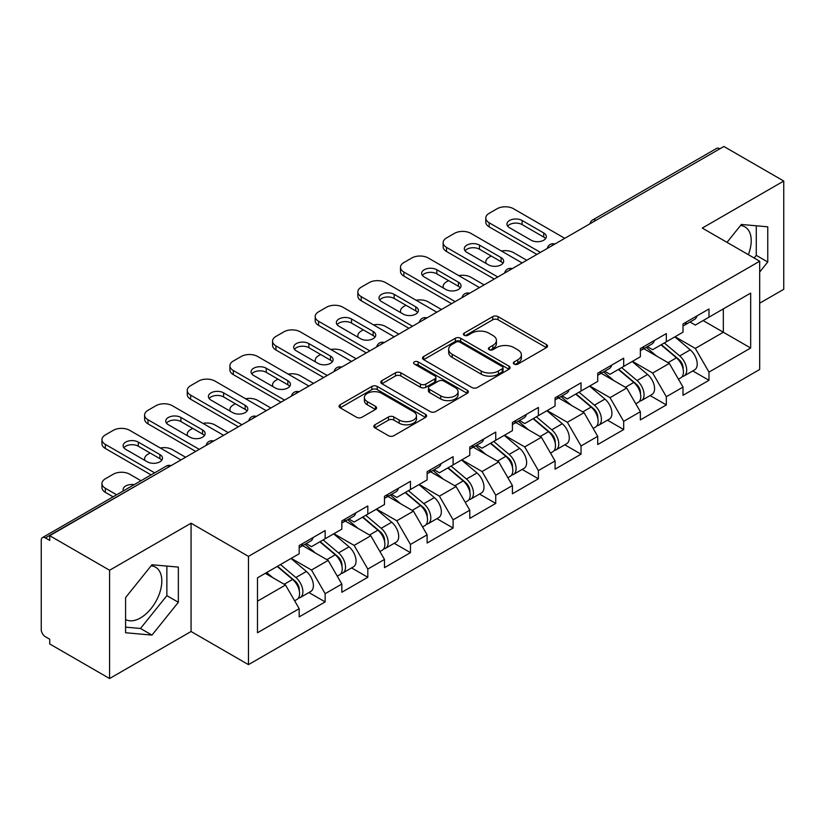 <?xml version="1.0" encoding="UTF-8"?>
<svg xmlns="http://www.w3.org/2000/svg" width="825" height="825" viewBox="0 0 825 825"><rect width="100%" height="100%" fill="white"/><g stroke="black" fill="none" stroke-linecap="round" stroke-linejoin="round"><path stroke-width="1.24" d="M514.14 364.093A2.661 1.537 0 0 0 517.894 364.093L546.408 347.624A3.795 2.186 0 0 0 547.522 346.077A3.795 2.186 0 0 0 546.408 344.53L498.104 316.645A3.795 2.186 0 0 0 492.742 316.645L464.228 333.104A2.661 1.537 0 0 0 463.444 334.187A2.661 1.537 0 0 0 464.228 335.27A2.661 1.537 0 0 0 467.981 335.27L471.673 333.145A12.148 7.013 0 0 1 488.843 333.145L492.876 335.466A12.148 7.013 0 0 1 496.433 340.426A12.148 7.013 0 0 1 492.876 345.386L489.184 347.511A2.661 1.537 0 0 0 488.4 348.593A2.661 1.537 0 0 0 489.184 349.687A2.661 1.537 0 0 0 492.938 349.687L496.629 347.552A12.148 7.013 0 0 1 513.8 347.552L517.832 349.872A12.148 7.013 0 0 1 521.379 354.832A12.148 7.013 0 0 1 517.832 359.793L514.14 361.917A2.661 1.537 0 0 0 513.356 363.01A2.661 1.537 0 0 0 514.14 364.093L514.14 361.917M125.586 619.513A30.154 17.407 120 0 0 140.487 617.925A30.154 17.407 120 0 0 160.184 591.35A30.154 17.407 120 0 0 155.564 567.188A30.154 17.407 120 0 0 151.109 565.816M740.52 225.524A30.154 17.407 -60 0 1 744.975 226.896A30.154 17.407 -60 0 1 748.357 254.667M374.932 424.782A3.795 2.186 0 0 0 373.828 426.329A3.795 2.186 0 0 0 374.932 427.876L388.482 435.703A3.795 2.186 0 0 0 393.855 435.703L425.514 417.419A3.795 2.186 0 0 0 426.628 415.872A3.795 2.186 0 0 0 425.514 414.325L377.221 386.44A3.795 2.186 0 0 0 371.848 386.44L340.189 404.714A3.795 2.186 0 0 0 339.075 406.271A3.795 2.186 0 0 0 340.189 407.818L356.555 417.264A3.795 2.186 0 0 0 361.917 417.264L375.468 409.448A3.795 2.186 0 0 0 376.582 407.89A3.795 2.186 0 0 0 375.468 406.343L367.352 401.662A10.147 5.857 0 0 1 364.382 397.516A10.147 5.857 0 0 1 370.652 392.102A10.147 5.857 0 0 1 381.707 393.37L413.511 411.727A10.147 5.857 0 0 1 416.481 415.872A10.147 5.857 0 0 1 410.221 421.286A10.147 5.857 0 0 1 399.156 420.018L393.855 416.955A3.795 2.186 0 0 0 388.482 416.955L374.932 424.782L374.932 427.876M191.06 523.215L109.591 570.25L49.727 535.693L723.876 146.468L783.75 181.036L702.281 228.071L759.691 261.216L248.469 556.37L191.06 523.215L191.06 631.496L248.469 664.641L248.469 556.37M471.941 387.523A3.795 2.186 0 0 0 477.304 387.523L508.973 369.239A3.795 2.186 0 0 0 510.087 367.692A3.795 2.186 0 0 0 508.973 366.145L460.67 338.26A3.795 2.186 0 0 0 455.307 338.26L423.637 356.534A3.795 2.186 0 0 0 422.524 358.091A3.795 2.186 0 0 0 423.637 359.638L471.941 387.523M415.439 364.66A2.661 1.537 0 0 1 418.141 365.042L418.141 361.886L467.249 390.235A3.795 2.186 0 0 1 468.353 391.782A3.795 2.186 0 0 1 467.249 393.329L435.579 411.613A3.795 2.186 0 0 1 430.217 411.613L381.913 383.728L381.913 380.624A3.795 2.186 0 0 0 380.799 382.181A3.795 2.186 0 0 0 381.913 383.728M381.913 380.624L395.464 372.807A3.795 2.186 0 0 1 400.826 372.807L420.42 384.11A3.795 2.186 0 0 0 425.782 384.11L434.775 378.923A3.795 2.186 0 0 0 435.889 377.376A3.795 2.186 0 0 0 434.775 375.829L414.377 364.052A2.661 1.537 0 0 1 413.603 362.969A2.661 1.537 0 0 1 415.243 361.546A2.661 1.537 0 0 1 418.141 361.886M248.469 664.641L759.691 369.487L759.691 261.216M308.932 592.536L325.153 601.899L325.153 593.691L311.489 570.023L291.256 558.339M325.153 601.899L299.186 616.894L299.186 608.685L257.493 632.754L257.493 577.83L299.186 553.761L299.186 545.552L325.153 530.558L325.153 538.766L341.828 529.134L341.828 520.936L367.806 505.942L367.806 514.14L384.481 504.518L384.481 496.31L410.448 481.315L410.448 489.524L427.123 479.892L427.123 471.683L453.1 456.689L453.1 464.898L469.776 455.276L469.776 447.067L495.743 432.073L495.743 440.282L512.418 430.65L512.418 422.441L538.395 407.447L538.395 415.656L555.07 406.024L555.07 397.825L581.037 382.831L581.037 391.029L597.712 381.408L597.712 373.199L623.69 358.205L623.69 366.413L640.365 356.782L640.365 348.573L666.332 333.578L666.332 341.787L683.007 332.166L683.007 323.957L708.984 308.963L708.984 317.171L750.667 293.102L750.667 348.026L708.984 372.096L695.31 348.418L675.077 336.744M692.763 370.941L708.984 380.304L708.984 372.096M708.984 380.304L683.007 395.299L683.007 387.09L666.332 396.722L652.668 373.044L632.435 361.36M650.11 395.557L666.332 404.92L666.332 396.722M666.332 404.92L640.365 419.915L640.365 411.716L623.69 421.338L610.015 397.66L589.782 385.987M607.468 420.183L623.69 429.547L623.69 421.338M623.69 429.547L597.712 444.541L597.712 436.332L581.037 445.964L567.373 422.287L547.14 410.603M564.816 444.809L581.037 454.173L581.037 445.964M581.037 454.173L555.07 469.167L555.07 460.958L538.395 470.58L524.721 446.913L504.488 435.229M522.173 469.425L538.395 478.789L538.395 470.58M538.395 478.789L512.418 493.783L512.418 485.574L495.743 495.206L482.078 471.529L461.845 459.855M479.521 494.051L495.743 503.415L495.743 495.206M495.743 503.415L469.776 518.409L469.776 510.201L453.1 519.832L439.426 496.155L419.193 484.471M436.879 518.667L453.1 528.031L453.1 519.832M453.1 528.031L427.123 543.025L427.123 534.827L410.448 544.448L396.784 520.771L376.551 509.097M394.226 543.293L410.448 552.657L410.448 544.448M410.448 552.657L384.481 567.652L384.481 559.443L367.806 569.075L354.131 545.397L333.898 533.713M351.584 567.92L367.806 577.283L367.806 569.075M367.806 577.283L341.828 592.278L341.828 584.069L325.153 593.691M306.199 543.613L311.489 546.655L325.153 538.766M311.489 570.023L328.164 560.392L302.651 545.655M341.828 584.069L328.164 560.392M348.851 518.987L354.131 522.039L367.806 514.14M354.131 545.397L370.807 535.765L345.293 521.039M384.481 559.443L370.807 535.765M391.493 494.361L396.784 497.413L410.448 489.524M396.784 520.771L413.459 511.149L387.946 496.413M427.123 534.827L413.459 511.149M434.146 469.745L439.426 472.797L453.1 464.898M439.426 496.155L456.101 486.523L430.588 471.797M469.776 510.201L456.101 486.523M476.788 445.118L482.078 448.171L495.743 440.282M482.078 471.529L498.754 461.907L473.241 447.171M512.418 485.574L498.754 461.907M519.441 420.492L524.721 423.545L538.395 415.656M524.721 446.913L541.396 437.281L515.883 422.544M555.07 460.958L541.396 437.281M562.083 395.876L567.373 398.929L581.037 391.029M567.373 422.287L584.048 412.655L558.535 397.928M597.712 436.332L584.048 412.655M604.735 371.25L610.015 374.302L623.69 366.413M610.015 397.66L626.691 388.039L601.178 373.302M640.365 411.716L626.691 388.039M647.377 346.634L652.668 349.687L666.332 341.787M652.668 373.044L669.343 363.412L643.83 348.686M683.007 387.09L669.343 363.412M719.782 148.84L595.939 220.337M594.196 221.347A5.796 3.352 120 0 1 595.66 220.182A5.796 3.352 60 0 0 592.762 219.893L716.605 148.397A5.796 3.352 60 0 1 719.503 148.675M690.03 322.008L695.31 325.06L708.984 317.171M695.31 348.418L723.329 332.238L723.329 308.88L750.667 293.102M703.106 320.564L750.667 348.026M759.691 303.198L783.75 289.307L783.75 181.036M109.591 570.25L109.591 678.532L49.727 643.964L49.727 639.231L45.354 636.704A5.796 3.352 -120 0 1 41.25 629.599L41.25 540.262A5.796 3.352 -120 0 1 42.446 537.611A5.796 3.352 -120 0 1 45.354 537.9L49.727 540.427L49.727 535.693M109.591 678.532L191.06 631.496M257.493 601.188L285.512 585.018L265.289 573.334M299.186 608.685L285.512 585.018M759.691 272.023L767.755 261.989L767.755 226.823L741.376 224.462L727 242.344M178.355 567.105L151.965 564.754L125.586 597.568L125.586 632.744L151.965 635.106L178.355 602.281L178.355 567.105M515.202 364.464L517.832 362.948A12.148 7.013 0 0 0 521.379 357.988L521.379 354.832M496.433 340.426L496.433 343.582A12.148 7.013 0 0 1 492.876 348.542L490.246 350.058M546.356 347.655L498.104 319.801A3.795 2.186 0 0 0 492.742 319.801L465.29 335.651M508.922 369.27L460.67 341.416A3.795 2.186 0 0 0 455.307 341.416L423.689 359.669M502.26 368.775A2.661 1.537 0 0 0 503.044 367.692A2.661 1.537 0 0 0 502.26 366.609L459.865 342.127A2.661 1.537 0 0 0 456.112 342.127L452.213 344.376A12.148 7.013 0 0 0 448.666 349.336A12.148 7.013 0 0 0 452.213 354.286L481.202 371.023A12.148 7.013 0 0 0 498.372 371.023L502.26 368.775L502.26 371.931A2.661 1.537 0 0 0 503.044 370.848L503.044 367.692M448.666 349.336L448.666 352.492A12.148 7.013 0 0 0 452.213 357.452L452.213 354.286M502.26 371.931L498.372 374.179A12.148 7.013 0 0 1 481.202 374.179L452.213 357.452M381.965 383.759L395.464 375.963L395.464 372.807M435.889 377.376L435.889 380.531A3.795 2.186 0 0 1 434.775 382.078L425.782 387.276A3.795 2.186 0 0 1 420.42 387.276L400.826 375.963A3.795 2.186 0 0 0 395.464 375.963M418.141 365.042L467.198 393.36M440.746 395.845A10.147 5.857 0 0 0 451.811 397.124A10.147 5.857 0 0 0 458.071 391.71A10.147 5.857 0 0 0 455.101 387.564L443.902 381.088A3.795 2.186 0 0 0 438.529 381.088L429.547 386.286A3.795 2.186 0 0 0 428.433 387.832A3.795 2.186 0 0 0 429.547 389.379L440.746 395.845L440.746 399.011A10.147 5.857 0 0 0 451.811 400.28A10.147 5.857 0 0 0 458.071 394.866L458.071 391.71M428.433 387.832L428.433 390.988A3.795 2.186 0 0 0 429.547 392.535L429.547 389.379M440.746 399.011L429.547 392.535M416.481 415.872L416.481 419.028A10.147 5.857 0 0 1 410.221 424.442A10.147 5.857 0 0 1 399.156 423.173L393.855 420.111A3.795 2.186 0 0 0 388.482 420.111L374.983 427.907M364.382 397.516L364.382 400.672A10.147 5.857 0 0 0 367.352 404.817L367.352 401.662M375.427 409.478L367.352 404.817M425.463 417.45L377.221 389.596A3.795 2.186 0 0 0 371.848 389.596L340.24 407.849M754.143 258.008L756.278 255.368L756.278 225.792M756.278 255.368L767.755 261.989M125.586 627.144L140.487 628.475L166.867 595.66L166.867 566.084M166.867 595.66L178.355 602.281M140.487 628.475L151.965 635.106M679.759 360.278L677.841 359.164M682.203 376.54A12.757 7.363 -120 0 0 684.059 375.963A12.757 7.363 -120 0 0 686.348 367.043A12.757 7.363 -120 0 0 679.707 355.936L664.321 342.952M684.059 375.963L694.578 369.889A12.757 7.363 -120 0 0 696.877 360.968A12.757 7.363 -120 0 0 690.236 349.852L674.85 336.878M661.361 344.664L678.903 359.473A7.734 4.465 60 0 1 683.079 369.002M526.773 260.267L513.511 252.615A11.602 6.693 0 0 0 501.476 251.027M491.236 256.008L489.184 257.194A11.602 6.693 0 0 0 485.791 261.927A11.602 6.693 0 0 0 486.09 263.453M678.449 379.201L680.78 377.86A12.757 7.363 -120 0 0 683.069 368.94A12.757 7.363 -120 0 0 676.428 357.823L661.042 344.85M656.607 356.06L646.222 347.304M507.684 226.174A8.889 5.136 180 0 1 522.122 224.596L543.727 237.064A8.889 5.136 180 0 1 545.583 238.642M536.889 254.43L489.184 226.885A11.602 6.693 180 0 1 485.791 222.152L485.791 218.047A11.602 6.693 0 0 0 489.184 222.781L489.184 226.885M686.431 321.977A12.757 7.363 60 0 1 684.059 325.452A12.757 7.363 60 0 1 683.007 325.885M696.96 315.903A12.757 7.363 60 0 1 694.578 319.378L684.059 325.452M485.791 218.047A11.602 6.693 0 0 1 489.184 213.314L497.114 208.735A11.602 6.693 0 0 1 513.511 208.735L564.774 238.332M540.437 252.378L489.184 222.781M522.122 220.492L543.727 232.959A8.889 5.136 180 0 1 546.325 236.589A8.889 5.136 180 0 1 540.839 241.333A8.889 5.136 180 0 1 531.145 240.219L509.551 227.752A8.889 5.136 180 0 1 506.942 224.122A8.889 5.136 180 0 1 512.438 219.378A8.889 5.136 180 0 1 522.122 220.492L522.122 224.596M637.106 384.893L635.198 383.79M639.561 401.156A12.757 7.363 -120 0 0 641.407 400.589A12.757 7.363 -120 0 0 643.706 391.669A12.757 7.363 -120 0 0 637.055 380.552L621.668 367.579M641.407 400.589L651.936 394.505A12.757 7.363 -120 0 0 654.225 385.595A12.757 7.363 -120 0 0 647.584 374.478L632.197 361.494M618.709 369.28L636.261 384.089A7.734 4.465 60 0 1 640.437 393.618M484.12 284.893L470.869 277.241A11.602 6.693 0 0 0 458.824 275.653M448.583 280.634L446.531 281.81A11.602 6.693 0 0 0 443.138 286.553A11.602 6.693 0 0 0 443.448 288.08M635.807 403.817L638.127 402.476A12.757 7.363 -120 0 0 640.427 393.566A12.757 7.363 -120 0 0 633.775 382.449L618.389 369.466M613.955 380.686L603.57 371.92M594.464 409.52L592.546 408.416M596.908 425.782A12.757 7.363 -120 0 0 598.764 425.205A12.757 7.363 -120 0 0 601.054 416.295A12.757 7.363 -120 0 0 594.413 405.178L579.026 392.195M598.764 425.205L609.293 419.131A12.757 7.363 -120 0 0 611.583 410.211A12.757 7.363 -120 0 0 604.942 399.104L589.555 386.121M576.067 393.907L593.608 408.715A7.734 4.465 60 0 1 597.785 418.244M441.478 309.509L428.216 301.857A11.602 6.693 0 0 0 416.182 300.269M405.941 305.25L403.889 306.436A11.602 6.693 0 0 0 400.496 311.169A11.602 6.693 0 0 0 400.795 312.696M593.154 428.443L595.485 427.103A12.757 7.363 -120 0 0 597.774 418.182A12.757 7.363 -120 0 0 591.133 407.076L575.747 394.092M571.312 405.302L560.928 396.547M551.812 434.136L549.904 433.032M554.266 450.409A12.757 7.363 -120 0 0 556.112 449.831A12.757 7.363 -120 0 0 558.412 440.911A12.757 7.363 -120 0 0 551.76 429.804L536.374 416.821M556.112 449.831L566.641 443.757A12.757 7.363 -120 0 0 568.93 434.837A12.757 7.363 -120 0 0 562.289 423.72L546.903 410.747M533.414 418.533L550.966 433.342A7.734 4.465 60 0 1 555.143 442.86M398.826 334.135L385.574 326.483A11.602 6.693 0 0 0 373.529 324.895M363.289 329.876L361.237 331.062A11.602 6.693 0 0 0 357.844 335.796A11.602 6.693 0 0 0 358.153 337.322M550.512 453.069L552.833 451.718A12.757 7.363 -120 0 0 555.132 442.808A12.757 7.363 -120 0 0 548.481 431.692L533.094 418.708M528.66 429.928L518.275 421.162M509.169 458.762L507.251 457.658M511.613 475.025A12.757 7.363 -120 0 0 513.47 474.447A12.757 7.363 -120 0 0 515.759 465.537A12.757 7.363 -120 0 0 509.118 454.42L493.732 441.437M513.47 474.447L523.999 468.373A12.757 7.363 -120 0 0 526.288 459.463A12.757 7.363 -120 0 0 519.647 448.346L504.261 435.363M490.772 443.149L508.313 457.957A7.734 4.465 60 0 1 512.49 467.486M356.183 358.762L342.922 351.099A11.602 6.693 0 0 0 330.887 349.522M320.647 354.492L318.594 355.678A11.602 6.693 0 0 0 315.202 360.412A11.602 6.693 0 0 0 315.501 361.948M507.86 477.685L510.19 476.345A12.757 7.363 -120 0 0 512.48 467.435A12.757 7.363 -120 0 0 505.838 456.318L490.452 443.334M486.018 454.544L475.633 445.789M466.517 483.388L464.609 482.274M468.971 499.651A12.757 7.363 -120 0 0 470.817 499.073A12.757 7.363 -120 0 0 473.117 490.163A12.757 7.363 -120 0 0 466.465 479.047L451.079 466.063M470.817 499.073L481.346 492.999A12.757 7.363 -120 0 0 483.636 484.079A12.757 7.363 -120 0 0 476.994 472.972L461.608 459.989M448.119 467.775L465.671 482.584A7.734 4.465 60 0 1 469.848 492.113M313.531 383.377L300.279 375.726A11.602 6.693 0 0 0 288.234 374.137M277.994 379.118L275.942 380.304A11.602 6.693 0 0 0 272.549 385.038A11.602 6.693 0 0 0 272.858 386.564M465.218 502.312L467.538 500.971A12.757 7.363 -120 0 0 469.838 492.051A12.757 7.363 -120 0 0 463.186 480.934L447.8 467.961M443.365 479.17L432.981 470.415M465.042 250.8A8.889 5.136 180 0 1 479.48 249.222L501.074 261.69A8.889 5.136 180 0 1 502.941 263.268M494.237 279.046L446.531 251.512A11.602 6.693 180 0 1 443.138 246.778L443.138 242.674A11.602 6.693 0 0 0 446.531 247.407L446.531 251.512M643.789 346.603A12.757 7.363 60 0 1 641.407 350.078A12.757 7.363 60 0 1 640.365 350.512M654.308 340.519A12.757 7.363 60 0 1 651.936 344.004L641.407 350.078M443.138 242.674A11.602 6.693 0 0 1 446.531 237.93L454.462 233.362A11.602 6.693 0 0 1 470.869 233.362L522.122 262.948M497.795 276.994L446.531 247.407M479.48 245.118L501.074 257.586A8.889 5.136 180 0 1 503.683 261.216A8.889 5.136 180 0 1 498.187 265.959A8.889 5.136 180 0 1 488.503 264.846L466.898 252.378A8.889 5.136 180 0 1 464.3 248.748A8.889 5.136 180 0 1 469.786 244.004A8.889 5.136 180 0 1 479.48 245.118L479.48 249.222M422.39 275.416A8.889 5.136 180 0 1 436.827 273.838L458.432 286.306A8.889 5.136 180 0 1 460.288 287.894M451.595 303.672L403.889 276.127A11.602 6.693 180 0 1 400.496 271.394L400.496 267.29A11.602 6.693 0 0 0 403.889 272.023L403.889 276.127M601.136 371.219A12.757 7.363 60 0 1 598.764 374.694A12.757 7.363 60 0 1 597.712 375.127M611.665 365.145A12.757 7.363 60 0 1 609.293 368.62L598.764 374.694M400.496 267.29A11.602 6.693 0 0 1 403.889 262.556L411.819 257.978A11.602 6.693 0 0 1 428.216 257.978L479.48 287.574M455.142 301.62L403.889 272.023M436.827 269.734L458.432 282.212A8.889 5.136 180 0 1 461.031 285.842A8.889 5.136 180 0 1 455.544 290.586A8.889 5.136 180 0 1 445.851 289.472L424.256 276.994A8.889 5.136 180 0 1 421.647 273.364A8.889 5.136 180 0 1 427.144 268.63A8.889 5.136 180 0 1 436.827 269.734L436.827 273.838M379.748 300.042A8.889 5.136 180 0 1 394.185 298.464L415.779 310.932A8.889 5.136 180 0 1 417.646 312.51M408.942 328.298L361.237 300.754A11.602 6.693 180 0 1 357.844 296.02L357.844 291.916A11.602 6.693 0 0 0 361.237 296.649L361.237 300.754M558.494 395.845A12.757 7.363 60 0 1 556.112 399.321A12.757 7.363 60 0 1 555.07 399.754M569.013 389.771A12.757 7.363 60 0 1 566.641 393.247L556.112 399.321M357.844 291.916A11.602 6.693 0 0 1 361.237 287.183L369.167 282.604A11.602 6.693 0 0 1 385.574 282.604L436.827 312.201M412.5 326.246L361.237 296.649M394.185 294.36L415.779 306.828A8.889 5.136 180 0 1 418.388 310.458A8.889 5.136 180 0 1 412.892 315.202A8.889 5.136 180 0 1 403.208 314.088L381.604 301.62A8.889 5.136 180 0 1 379.005 297.99A8.889 5.136 180 0 1 384.491 293.246A8.889 5.136 180 0 1 394.185 294.36L394.185 298.464M337.095 324.668A8.889 5.136 180 0 1 351.532 323.091L373.137 335.558A8.889 5.136 180 0 1 374.993 337.136M366.3 352.914L318.594 325.38A11.602 6.693 180 0 1 315.202 320.636L315.202 316.532A11.602 6.693 0 0 0 318.594 321.276L318.594 325.38M515.842 420.472A12.757 7.363 60 0 1 513.47 423.947A12.757 7.363 60 0 1 512.418 424.38M526.371 414.387A12.757 7.363 60 0 1 523.999 417.863L513.47 423.947M315.202 316.532A11.602 6.693 0 0 1 318.594 311.798L326.525 307.22A11.602 6.693 0 0 1 342.922 307.22L394.185 336.817M369.847 350.862L318.594 321.276M351.532 318.986L373.137 331.454A8.889 5.136 180 0 1 375.736 335.084A8.889 5.136 180 0 1 370.25 339.828A8.889 5.136 180 0 1 360.556 338.714L338.962 326.246A8.889 5.136 180 0 1 336.353 322.616A8.889 5.136 180 0 1 341.849 317.873A8.889 5.136 180 0 1 351.532 318.986L351.532 323.091M294.453 349.284A8.889 5.136 180 0 1 308.89 347.707L330.485 360.174A8.889 5.136 180 0 1 332.351 361.752M323.647 377.541L275.942 349.996A11.602 6.693 180 0 1 272.549 345.262L272.549 341.158A11.602 6.693 0 0 0 275.942 345.892L275.942 349.996M473.199 445.088A12.757 7.363 60 0 1 470.817 448.563A12.757 7.363 60 0 1 469.776 448.996M483.718 439.013A12.757 7.363 60 0 1 481.346 442.489L470.817 448.563M272.549 341.158A11.602 6.693 0 0 1 275.942 336.425L283.872 331.846A11.602 6.693 0 0 1 300.279 331.846L351.532 361.443M327.205 375.488L275.942 345.892M308.89 343.602L330.485 356.07A8.889 5.136 180 0 1 333.094 359.7A8.889 5.136 180 0 1 327.597 364.444A8.889 5.136 180 0 1 317.914 363.33L296.309 350.862A8.889 5.136 180 0 1 293.71 347.232A8.889 5.136 180 0 1 299.197 342.488A8.889 5.136 180 0 1 308.89 343.602L308.89 347.707M423.875 508.004L421.957 506.901M426.319 524.267A12.757 7.363 -120 0 0 428.175 523.7A12.757 7.363 -120 0 0 430.464 514.779A12.757 7.363 -120 0 0 423.823 503.662L408.437 490.689M428.175 523.7L438.704 517.615A12.757 7.363 -120 0 0 440.993 508.705A12.757 7.363 -120 0 0 434.352 497.588L418.966 484.605M405.477 492.401L423.019 507.2A7.734 4.465 60 0 1 427.195 516.728M270.889 408.004L257.627 400.352A11.602 6.693 0 0 0 245.592 398.764M235.352 403.745L233.3 404.92A11.602 6.693 0 0 0 229.907 409.664A11.602 6.693 0 0 0 230.206 411.19M422.565 526.928L424.896 525.587A12.757 7.363 -120 0 0 427.185 516.677A12.757 7.363 -120 0 0 420.544 505.56L405.157 492.577M400.723 503.797L390.338 495.031M251.8 373.911A8.889 5.136 180 0 1 266.238 372.333L287.843 384.801A8.889 5.136 180 0 1 289.699 386.378M281.005 402.157L233.3 374.622A11.602 6.693 180 0 1 229.907 369.889L229.907 365.784A11.602 6.693 0 0 0 233.3 370.518L233.3 374.622M430.547 469.714A12.757 7.363 60 0 1 428.175 473.189A12.757 7.363 60 0 1 427.123 473.622M441.076 463.64A12.757 7.363 60 0 1 438.704 467.115L428.175 473.189M229.907 365.784A11.602 6.693 0 0 1 233.3 361.041L241.23 356.472A11.602 6.693 0 0 1 257.627 356.472L308.89 386.059M284.553 400.104L233.3 370.518M266.238 368.228L287.843 380.696A8.889 5.136 180 0 1 290.441 384.326A8.889 5.136 180 0 1 284.955 389.07A8.889 5.136 180 0 1 275.261 387.956L253.667 375.488A8.889 5.136 180 0 1 251.058 371.858A8.889 5.136 180 0 1 256.554 367.115A8.889 5.136 180 0 1 266.238 368.228L266.238 372.333M381.222 532.63L379.314 531.527M383.677 548.893A12.757 7.363 -120 0 0 385.522 548.316A12.757 7.363 -120 0 0 387.822 539.406A12.757 7.363 -120 0 0 381.171 528.289L365.784 515.305M385.522 548.316L396.052 542.242A12.757 7.363 -120 0 0 398.341 533.321A12.757 7.363 -120 0 0 391.7 522.215L376.313 509.231M362.825 517.017L380.377 531.826A7.734 4.465 60 0 1 384.553 541.355M228.236 432.62L214.985 424.968A11.602 6.693 0 0 0 202.95 423.39M192.699 428.361L190.647 429.547A11.602 6.693 0 0 0 187.254 434.28A11.602 6.693 0 0 0 187.564 435.806M379.923 551.554L382.243 550.213A12.757 7.363 -120 0 0 384.543 541.293A12.757 7.363 -120 0 0 377.891 530.186L362.505 517.203M358.071 528.413L347.686 519.657M209.158 398.527A8.889 5.136 180 0 1 223.596 396.949L245.19 409.427A8.889 5.136 180 0 1 247.057 411.005M238.353 426.783L190.647 399.238A11.602 6.693 180 0 1 187.254 394.505L187.254 390.4A11.602 6.693 0 0 0 190.647 395.134L190.647 399.238M387.905 494.33A12.757 7.363 60 0 1 385.522 497.805A12.757 7.363 60 0 1 384.481 498.238M398.423 488.256A12.757 7.363 60 0 1 396.052 491.731L385.522 497.805M187.254 390.4A11.602 6.693 0 0 1 190.647 385.667L198.578 381.088A11.602 6.693 0 0 1 214.985 381.088L266.238 410.685M241.911 424.731L190.647 395.134M223.596 392.844L245.19 405.323A8.889 5.136 180 0 1 247.799 408.952A8.889 5.136 180 0 1 242.303 413.696A8.889 5.136 180 0 1 232.619 412.582L211.014 400.115A8.889 5.136 180 0 1 208.416 396.474A8.889 5.136 180 0 1 213.902 391.741A8.889 5.136 180 0 1 223.596 392.844L223.596 396.949M338.58 557.246L336.662 556.143M341.024 573.519A12.757 7.363 -120 0 0 342.88 572.942A12.757 7.363 -120 0 0 345.17 564.022A12.757 7.363 -120 0 0 338.528 552.915L323.142 539.932M342.88 572.942L353.409 566.868A12.757 7.363 -120 0 0 355.699 557.947A12.757 7.363 -120 0 0 349.058 546.831L333.671 533.857M320.183 541.643L337.734 556.452A7.734 4.465 60 0 1 341.901 565.971M185.594 457.246L172.332 449.594A11.602 6.693 0 0 0 160.297 448.006M150.057 452.987L148.005 454.173A11.602 6.693 0 0 0 144.612 458.906A11.602 6.693 0 0 0 144.911 460.433M337.27 576.18L339.601 574.829A12.757 7.363 -120 0 0 341.89 565.919A12.757 7.363 -120 0 0 335.249 554.802L319.863 541.819M315.428 553.039L305.044 544.273M166.506 423.153A8.889 5.136 180 0 1 180.943 421.575L202.548 434.043A8.889 5.136 180 0 1 204.404 435.621M195.711 451.409L148.005 423.864A11.602 6.693 180 0 1 144.612 419.131L144.612 415.027A11.602 6.693 0 0 0 148.005 419.76L148.005 423.864M345.252 518.956A12.757 7.363 60 0 1 342.88 522.431A12.757 7.363 60 0 1 341.828 522.864M355.781 512.882A12.757 7.363 60 0 1 353.409 516.357L342.88 522.431M144.612 415.027A11.602 6.693 0 0 1 148.005 410.293L155.935 405.714A11.602 6.693 0 0 1 172.332 405.714L223.596 435.311M199.258 449.357L148.005 419.76M180.943 417.471L202.548 429.938A8.889 5.136 180 0 1 205.147 433.568A8.889 5.136 180 0 1 199.66 438.312A8.889 5.136 180 0 1 189.967 437.198L168.372 424.731A8.889 5.136 180 0 1 165.763 421.101A8.889 5.136 180 0 1 171.26 416.357A8.889 5.136 180 0 1 180.943 417.471L180.943 421.575M295.927 581.873L294.02 580.769M298.382 598.135A12.757 7.363 -120 0 0 300.228 597.558A12.757 7.363 -120 0 0 302.528 588.648A12.757 7.363 -120 0 0 295.876 577.531L280.49 564.548M300.228 597.558L310.757 591.484A12.757 7.363 -120 0 0 313.046 582.574A12.757 7.363 -120 0 0 306.405 571.457L291.019 558.473M277.53 566.259L295.082 581.068A7.734 4.465 60 0 1 299.258 590.597M134.217 484.626A8.889 5.136 0 0 0 123.121 489.607A8.889 5.136 0 0 0 123.399 490.875M140.972 480.728L129.69 474.21A11.602 6.693 0 0 0 113.283 474.21L105.352 478.789A11.602 6.693 0 0 0 101.96 483.522A11.602 6.693 0 0 0 105.352 488.266L105.352 492.36L113.087 496.825M116.645 494.773L105.352 488.266M294.628 600.796L296.948 599.455A12.757 7.363 -120 0 0 299.248 590.545A12.757 7.363 -120 0 0 292.597 579.428L277.21 566.445M272.776 577.655L266.692 572.519M105.352 492.36A11.602 6.693 180 0 1 101.96 487.627L101.96 483.522M123.863 447.779A8.889 5.136 180 0 1 138.301 446.201L159.895 458.669A8.889 5.136 180 0 1 161.762 460.247M151.088 474.891L105.352 448.491A11.602 6.693 180 0 1 101.96 443.747L101.96 439.642A11.602 6.693 0 0 0 105.352 444.386L105.352 448.491M302.61 543.582A12.757 7.363 60 0 1 300.228 547.058A12.757 7.363 60 0 1 299.186 547.491M313.129 537.498A12.757 7.363 60 0 1 310.757 540.973L300.228 547.058M101.96 439.642A11.602 6.693 0 0 1 105.352 434.909L113.283 430.33A11.602 6.693 0 0 1 129.69 430.33L180.943 459.927M154.646 472.838L105.352 444.386M138.301 442.097L159.895 454.565A8.889 5.136 180 0 1 162.504 458.195A8.889 5.136 180 0 1 157.008 462.938A8.889 5.136 180 0 1 147.324 461.825L125.72 449.357A8.889 5.136 180 0 1 123.121 445.727A8.889 5.136 180 0 1 128.607 440.983A8.889 5.136 180 0 1 138.301 442.097L138.301 446.201M169.465 466.558L45.354 537.9M170.662 465.867A5.796 3.352 -60 0 0 169.187 466.403A5.796 3.352 -120 0 0 166.289 466.115L42.446 537.611M551.543 245.963A5.796 3.352 120 0 1 553.018 244.798A5.796 3.352 -60 0 1 554.493 244.262M508.901 270.59A5.796 3.352 120 0 1 510.366 269.424A5.796 3.352 -60 0 1 511.84 268.888M466.249 295.206A5.796 3.352 120 0 1 467.723 294.04A5.796 3.352 -60 0 1 469.198 293.514M423.607 319.832A5.796 3.352 120 0 1 425.071 318.667A5.796 3.352 -60 0 1 426.546 318.13M380.954 344.458A5.796 3.352 120 0 1 382.429 343.293A5.796 3.352 -60 0 1 383.903 342.757M338.312 369.074A5.796 3.352 120 0 1 339.776 367.909A5.796 3.352 -60 0 1 341.251 367.373M295.659 393.7A5.796 3.352 120 0 1 297.134 392.535A5.796 3.352 -60 0 1 298.609 391.999M253.017 418.316A5.796 3.352 120 0 1 254.482 417.151A5.796 3.352 -60 0 1 255.956 416.625M210.365 442.942A5.796 3.352 120 0 1 211.839 441.777A5.796 3.352 -60 0 1 213.314 441.241M517.832 362.948L517.832 359.793M489.184 349.687L489.184 347.511M492.876 348.542L492.876 345.386M464.228 335.27L464.228 333.104M492.742 319.801L492.742 316.645M498.104 319.801L498.104 316.645M546.408 347.624L546.408 344.53M423.637 359.638L423.637 356.534M455.307 341.416L455.307 338.26M460.67 341.416L460.67 338.26M508.973 369.239L508.973 366.145M481.202 374.179L481.202 371.023M498.372 374.179L498.372 371.023M400.826 375.963L400.826 372.807M420.42 387.276L420.42 384.11M425.782 387.276L425.782 384.11M434.775 382.078L434.775 378.923M467.249 393.329L467.249 390.235M388.482 420.111L388.482 416.955M393.855 420.111L393.855 416.955M399.156 423.173L399.156 420.018M375.468 409.448L375.468 406.343M340.189 407.818L340.189 404.714M371.848 389.596L371.848 386.44M377.221 389.596L377.221 386.44M425.514 417.419L425.514 414.325M679.707 355.936L690.236 349.852M668.044 362.67L676.428 357.823M543.727 232.959L543.727 237.064M637.055 380.552L647.584 374.478M625.402 387.286L633.775 382.449M594.413 405.178L604.942 399.104M582.749 411.912L591.133 407.076M551.76 429.804L562.289 423.72M540.107 436.528L548.481 431.692M509.118 454.42L519.647 448.346M497.454 461.154L505.838 456.318M466.465 479.047L476.994 472.972M454.812 485.781L463.186 480.934M501.074 257.586L501.074 261.69M458.432 282.212L458.432 286.306M415.779 306.828L415.779 310.932M373.137 331.454L373.137 335.558M330.485 356.07L330.485 360.174M423.823 503.662L434.352 497.588M412.16 510.397L420.544 505.56M287.843 380.696L287.843 384.801M381.171 528.289L391.7 522.215M369.517 535.023L377.891 530.186M245.19 405.323L245.19 409.427M338.528 552.915L349.058 546.831M326.865 559.639L335.249 554.802M202.548 429.938L202.548 434.043M295.876 577.531L306.405 571.457M284.223 584.265L292.597 579.428M159.895 454.565L159.895 458.669M592.762 219.893A5.796 5.796 0 0 0 589.978 223.781M554.874 244.045A5.796 5.796 0 0 0 547.326 248.397M512.232 268.661A5.796 5.796 0 0 0 504.683 273.023M469.58 293.287A5.796 5.796 0 0 0 462.031 297.639M426.938 317.914A5.796 5.796 0 0 0 419.389 322.266M384.285 342.53A5.796 5.796 0 0 0 376.736 346.892M341.643 367.156A5.796 5.796 0 0 0 334.094 371.508M298.99 391.772A5.796 5.796 0 0 0 291.452 396.134M256.348 416.398A5.796 5.796 0 0 0 248.799 420.75M213.696 441.024A5.796 5.796 0 0 0 206.157 445.376M171.053 465.64A5.796 5.796 0 0 0 166.289 466.115M485.791 263.278L485.791 261.927M443.138 287.904L443.138 286.553M400.496 312.52L400.496 311.169M357.844 337.147L357.844 335.796M315.202 361.762L315.202 360.412M272.549 386.389L272.549 385.038M229.907 411.015L229.907 409.664M187.254 435.631L187.254 434.28M144.612 460.257L144.612 458.906"/></g></svg>
